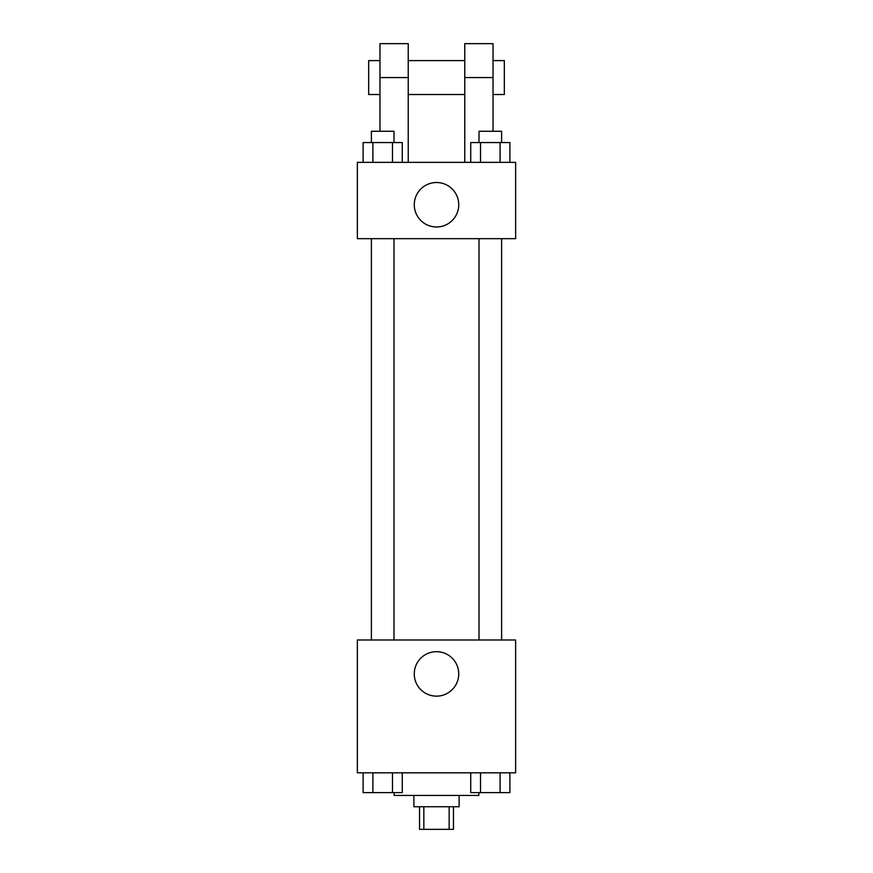 <?xml version="1.0" encoding="UTF-8"?>
<svg xmlns="http://www.w3.org/2000/svg" width="873" height="873" viewBox="0 0 873 873"><rect width="100%" height="100%" fill="white"/><g stroke="black" fill="none" stroke-linecap="round" stroke-linejoin="round"><path stroke-width="1.31" d="M449.159 806.739L449.159 829.35L419.542 829.35L419.542 806.739M449.159 829.35L453.458 829.35L453.458 806.739M459.111 795.434L459.111 806.739L413.889 806.739L413.889 795.434M423.841 806.739L423.841 829.35M394.105 792.608L394.105 795.434L478.895 795.434L478.895 792.608M515.637 772.823L357.363 772.823L357.363 639.985L515.637 639.985L515.637 772.823M458.729 673.901A22.229 22.229 0 0 1 425.38 693.162A22.229 22.229 0 0 1 425.38 654.652A22.229 22.229 0 0 1 458.729 673.901M479.004 639.985L479.004 238.667M393.996 238.667L393.996 639.985M515.637 238.667L357.363 238.667L357.363 162.356L515.637 162.356L515.637 238.667L357.363 238.667M509.897 772.823L509.897 792.608L470.733 792.608L470.733 772.823M500.098 772.823L500.098 792.608M480.521 772.823L480.521 792.608M501.615 792.608L479.004 792.608M402.267 772.823L402.267 792.608L363.103 792.608L363.103 772.823M392.479 772.823L392.479 792.608M372.902 772.823L372.902 792.608M393.996 792.608L371.385 792.608M509.897 162.356L509.897 142.572L470.733 142.572L470.733 162.356M500.098 142.572L500.098 162.356M480.521 142.572L480.521 162.356M479.004 142.572L479.004 131.266L501.615 131.266L501.615 142.572M402.267 162.356L402.267 142.572L363.103 142.572L363.103 162.356M392.479 142.572L392.479 162.356M372.902 142.572L372.902 162.356M371.385 142.572L371.385 131.266L393.996 131.266L393.996 142.572M414.271 204.751A22.229 22.229 0 0 1 447.62 185.491A22.229 22.229 0 0 1 447.62 224.001A22.229 22.229 0 0 1 414.271 204.751M464.763 162.356L464.763 77.566L493.027 77.566L493.027 43.65L464.763 43.65L464.763 77.566M464.763 60.608L408.237 60.608M379.973 131.266L379.973 77.566L408.237 77.566L408.237 162.356M408.237 77.566L408.237 43.65L379.973 43.65L379.973 77.566M493.027 131.266L493.027 77.566M493.027 94.524L504.332 94.524L504.332 60.608L493.027 60.608M379.973 60.608L368.668 60.608L368.668 94.524L379.973 94.524M501.615 639.985L501.615 238.667M371.385 238.667L371.385 639.985M464.763 94.524L408.237 94.524"/></g></svg>

